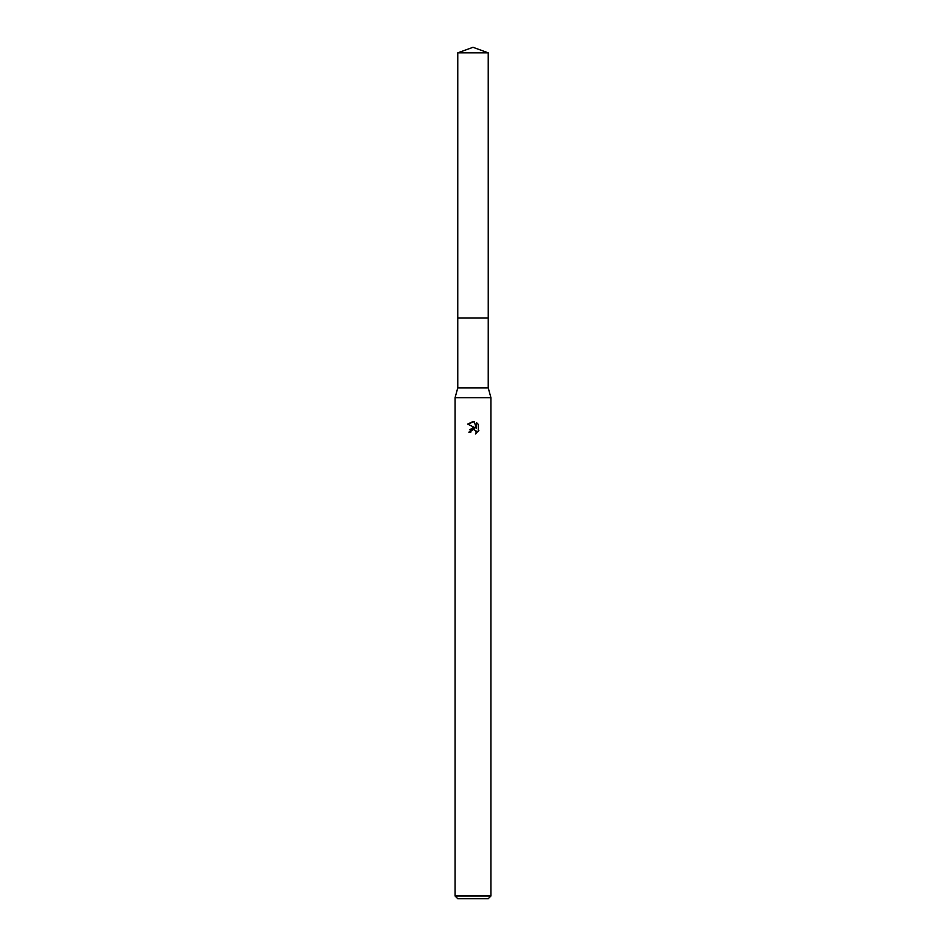 <?xml version="1.0" encoding="UTF-8"?>
<svg xmlns="http://www.w3.org/2000/svg" width="946" height="946" viewBox="0 0 946 946"><rect width="100%" height="100%" fill="white"/><g stroke="black" fill="none" stroke-linecap="round" stroke-linejoin="round"><path stroke-width="1.42" d="M457.769 52.846L488.231 52.846L473 47.3L457.769 52.846L457.758 317.951L488.242 317.951L488.231 387.86L490.927 397.722L490.927 896.016L455.073 896.016L457.769 898.7L488.231 898.7L490.927 896.016M488.231 52.846L488.242 317.951L457.758 317.951L457.769 387.86L488.231 387.86M457.769 387.86L455.073 397.722L490.927 397.722M475.85 430.489L476.181 433.564L476.264 431.187L473.627 429.425L471.061 431.009L470.765 432.298L468.873 432.298L473 427.592L475.282 427.864L467.679 424.115L474.159 421.62L476.477 428.313L476.477 422.578L478.321 424.447L478.321 431.518M478.877 430.477L475.377 433.966L478.877 430.477M470.765 432.298L470.954 431.258M475.282 427.864L469.807 429.449M471.061 431.009L472.846 429.531M473 429.496L474.147 429.472M478.321 424.447L476.477 422.578M474.159 421.62L473.13 421.502M473.047 421.49L467.679 424.115M455.073 397.722L455.073 896.016"/></g></svg>
